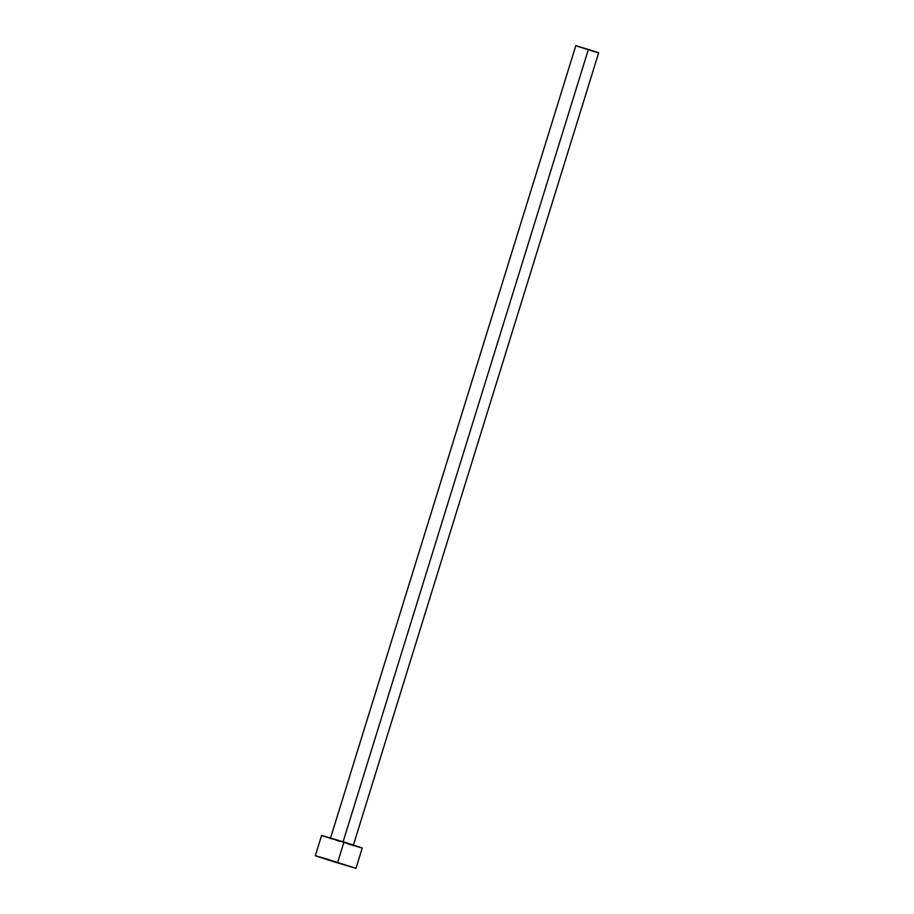 <?xml version="1.0" encoding="UTF-8"?>
<svg xmlns="http://www.w3.org/2000/svg" width="914" height="914" viewBox="0 0 914 914"><rect width="100%" height="100%" fill="white"/><g stroke="black" fill="none" stroke-linecap="round" stroke-linejoin="round"><path stroke-width="1.37" d="M353.364 845.233L598.67 52.772L588.388 49.413L343.116 841.748L588.388 49.413L575.809 45.7L330.502 838.149M355.969 868.3L362.264 847.986L343.972 842.011L337.689 862.325L343.972 842.011L321.614 835.396L315.33 855.721L355.969 868.3L315.33 855.721M321.705 835.465L362.161 847.975M359.842 847.381L347.8 843.805M339.905 841.371L335.998 840.149M332.319 838.983L322.482 835.762M333.61 861.685L316.187 856.075L322.791 857.789L355.866 868.3L333.61 861.685M575.866 45.734L598.179 52.669M597.31 52.441L590.535 50.43M586.103 49.059L583.897 48.373M581.83 47.722L576.3 45.906"/></g></svg>
